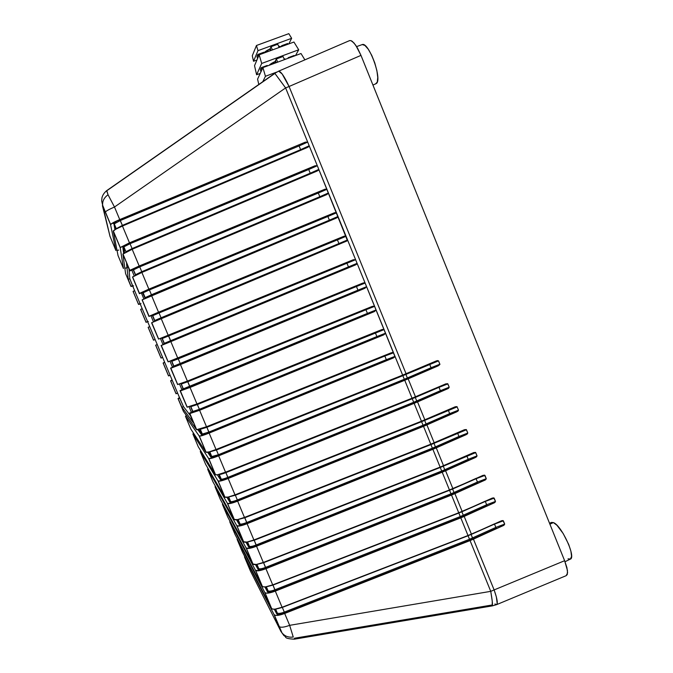 <?xml version="1.0" encoding="UTF-8"?>
<svg xmlns="http://www.w3.org/2000/svg" width="673" height="673" viewBox="0 0 673 673"><rect width="100%" height="100%" fill="white"/><g stroke="black" fill="none" stroke-linecap="round" stroke-linejoin="round"><path stroke-width="1.01" d="M565.026 561.728L570.157 559.187C576.601 558.06 561.484 525.142 553.399 522.593L549.891 524.149L553.399 522.593L556.933 525.26L563.208 533.571L568.693 544.44L570.914 551.204L571.554 556.319L570.519 558.994L568.004 558.859M372.943 85.076L376.501 83.427C382.306 78.85 368.711 41.676 362.242 44.569L364.867 45.419L368.24 49.179L371.732 55.329L374.777 62.9L376.897 70.682L377.755 77.42L377.25 82.089L375.475 84.016M551.313 522.5L553.399 522.593L551.566 522.391L549.547 523.283M270.462 50.66L269.806 49.02L270.462 50.66M278.546 46.101L280.658 46.647L278.546 46.101M275.366 62.993L274.828 61.655L275.366 62.993M283.981 58.652L285.63 59.199L283.981 58.652M276.788 72.061L265.44 76.276L262.806 81.685L265.44 76.276L262.907 67.603L300.999 53.52L262.907 67.603L257.582 79.128L262.907 67.603L265.44 76.276L276.788 72.061M256.598 74.762L260.224 73.424L256.598 74.762L261.696 63.447L256.598 74.762L254.529 65.651L259.172 54.807L293.95 42.02L298.711 49.785L261.696 63.447L298.711 49.785L295.514 55.548L298.711 49.785L293.95 42.02L259.172 54.807L261.696 63.447L259.172 54.807L254.529 65.651L256.598 74.762M287.859 58.383L288.229 57.685L294.236 55.464L294.488 55.926L294.236 55.464L288.229 57.685L288.49 58.147L288.229 57.685L287.859 58.383M269.166 65.289L275.678 61.26C272.313 62.799 270.134 64.145 269.166 65.289M260.35 69.521L261.191 67.679L267.248 65.441L261.191 67.679L261.797 70.009L261.191 67.679L260.35 69.521L260.947 71.843L260.35 69.521M275.45 60.721L276.317 58.972L283.047 56.49L276.317 58.972L277.688 62.143L276.317 58.972L275.45 60.721L276.283 62.656L275.45 60.721M288.793 43.913L291.661 38.302L257.969 50.66L253.528 61.268L256.943 60.006L253.528 61.268L252.282 55.775L253.528 61.268L257.969 50.66L256.455 45.495L252.282 55.775L256.455 45.495L257.969 50.66L291.661 38.302L288.81 33.65L256.455 45.495L288.81 33.65L291.661 38.302L288.793 43.913M281.129 46.731L281.634 45.714L287.649 43.501L288.027 44.199L287.649 43.501L281.634 45.714L282.012 46.412L281.634 45.714L281.129 46.731M264.035 52.94L270.294 48.784C266.844 50.416 264.758 51.804 264.035 52.94M256.977 56.414L257.801 54.471L263.858 52.25L257.801 54.471L256.977 56.414L257.54 58.61L256.977 56.414M270.184 48.54L271.017 46.715L277.747 44.241L271.017 46.715L272.414 49.937L271.017 46.715L270.184 48.54L271.017 50.45L270.184 48.54M267.374 65.946L267.248 65.441L267.374 65.946M258.802 84.478L257.582 79.128L258.802 84.478M304.886 59.855L300.999 53.52L304.886 59.855M258.365 56.683L257.801 54.471L258.365 56.683M264.052 53.007L263.858 52.25L264.052 53.007M279.144 47.463L277.747 44.241L279.144 47.463M284.418 59.653L283.047 56.49L284.418 59.653M201.059 432.403L200.588 432.596M267.038 589.035L266.214 589.388L267.038 589.035M247.782 545.399L248.615 545.021L247.782 545.399M230.309 501.099L229.434 501.469L230.309 501.099M110.616 224.462C111.508 223.419 114.553 221.787 119.744 219.583L114.486 207.015L108.033 194.741C104.037 197.736 102.254 201.277 102.683 205.349L105.4 212.054C106.149 210.986 109.177 209.311 114.486 207.015L119.744 219.583L305.34 142.146L307.687 142.104L285.613 87.919L114.486 207.015C109.144 209.32 106.115 211.002 105.392 212.071L102.414 205.669L110.01 236.374L102.683 205.349C102.254 201.277 104.037 197.736 108.033 194.741L114.486 207.015L285.613 87.919L274.794 73.315M274.803 73.273L285.613 87.919L289.079 86.497L282.13 73.946L278.647 71.153C280.961 71.405 284.443 76.52 289.079 86.497L360.98 55.379L564.622 560.71L360.98 55.379L357.548 48.153L353.99 42.954L350.869 40.582L349.329 40.708L350.869 40.582L352.341 41.39L355.748 45.242L360.98 55.379L289.079 86.497L406.063 373.725L437.433 360.585L438.544 360.888L439.89 364.505L438.258 365.818L408.149 378.849L415.468 396.801L408.149 378.849L404.742 380.27L412.053 398.206L404.742 380.27L218.666 455.823L225.531 472.202L412.053 398.206L445.61 383.947L447.654 383.677L449.211 387.202L448.639 388.22L417.546 401.907L424.84 419.826L417.546 401.907L414.139 403.337L421.433 421.231L414.139 403.337L228.164 478.503L235.012 494.848L421.433 421.231L454.923 406.904L456.967 406.635L458.506 410.151L457.943 411.169L426.918 424.915L434.194 442.792L426.918 424.915L423.519 426.346L430.787 444.197L423.519 426.346L237.636 501.133L244.467 517.436L430.787 444.197L464.21 429.811L466.246 429.534L467.794 433.042L467.222 434.06L436.264 447.873L443.532 465.708L436.264 447.873L432.874 449.303L440.125 467.112L432.874 449.303L247.092 523.703L253.906 539.973L440.125 467.112L473.472 452.668L475.508 452.382L477.048 455.882L476.484 456.9L445.593 470.772L452.836 488.564L445.593 470.772L442.203 472.202L449.446 489.969L442.203 472.202L256.522 546.224L263.32 562.46L449.446 489.969L484.459 475.088L486.285 478.671L485.721 479.689L454.898 493.62L462.124 511.371L454.898 493.62L451.516 495.05L458.734 512.776L451.516 495.05L265.928 568.693L272.708 584.887L458.734 512.776L493.679 497.827L495.496 501.402L494.933 502.42L464.185 516.41L471.394 534.118L464.185 516.41L460.803 517.84L468.004 535.523L460.803 517.84L275.316 591.113L282.08 607.265L468.004 535.523L502.874 520.515L504.691 524.074L504.127 525.091L473.447 539.149L494.125 589.927L490.752 591.348L492.257 601.258L492.224 605.902C492.821 605.237 492.325 600.383 490.752 591.348L494.125 589.927L473.447 539.149L470.065 540.579L490.752 591.348L289.651 625.335L293.251 637.02C288.532 637.642 284.788 636.271 282.029 632.898L283.956 635.674L280.961 631.476L274.071 614.592L244.492 556.958L250.289 570.696L244.492 556.958L274.071 614.592L279.219 626.613C280.826 627.724 284.3 627.303 289.651 625.335L490.752 591.348L470.065 540.579L284.679 613.473L289.651 625.335L284.679 613.473C279.497 615.416 276.048 615.904 274.34 614.929M250.373 570.881L280.961 631.476L250.373 570.881M109.909 236.114L115.907 250.516L110.565 224.656L105.367 212.256L110.565 224.656L115.907 250.516L109.909 236.114M174.273 360.417L173.979 359.719L174.273 360.417M164.683 337.543L164.363 336.778L164.683 337.543M123.218 246.419L124.017 248.345L123.218 246.419M132.842 269.402L133.077 269.957L132.842 269.402M162.58 337.501L162.891 338.258L162.58 337.501M172.179 360.417L172.465 361.081L172.179 360.417M196.709 429.786C198.039 429.82 201.303 428.81 206.502 426.758L199.603 410.303L383.871 334.801L199.603 410.303L206.502 426.758L391.206 352.803L393.537 352.787L385.562 333.194L383.871 334.801L199.595 410.194L189.492 413.155L193.109 422.417L181.794 407.039L178.185 398.769L179.708 398.122L183.46 406.618L190.644 415.931L183.46 406.618L181.937 407.291L183.46 406.618L177.613 393.133L175.939 393.57L170.706 380.943L172.229 380.295L179.708 398.122L178.034 398.567L181.937 407.291L193.151 422.4M187.237 407.19L196.953 403.96L190.038 387.463L374.407 311.574L190.038 387.463L196.953 403.96L381.759 329.627L384.09 329.602L376.089 309.959L374.407 311.574L190.047 387.379L180.053 390.651L187.077 407.131L180.053 390.651L187.077 407.131L180.053 390.651L181.971 389.835L179.548 384.047L181.971 389.835L182.997 388.498L183.308 388.792L181.289 383.98L183.308 388.792L183.039 389.776L182.551 389.583M170.866 368.207L177.706 384.535L187.38 381.103L180.457 364.564L364.909 288.296L180.457 364.564L187.38 381.103L372.287 306.383L374.625 306.358L366.6 286.673L364.909 288.296L179.052 365.094L170.597 368.097L177.596 384.51L170.597 368.097L177.596 384.51L170.597 368.097L172.515 367.281L169.983 361.241L172.515 367.281L173.794 366.095L171.775 361.275L173.794 366.095L173.096 367.037M133.052 269.461L133.473 268.687L139.252 266.071L324.579 189.357L326.927 189.315L318.809 169.394L317.118 171.043L132.177 249.271L139.185 266.003L324.579 189.357L139.185 266.003L132.177 249.271L122.974 253.94M164.633 336.668L164.952 337.434L164.633 336.668M174.24 359.609L174.534 360.316L174.24 359.609M176.663 359.483L176.376 358.759M167.072 336.576L166.761 335.802M168.006 335.297L168.326 336.063L168.006 335.297M177.622 358.255L177.924 358.978L177.622 358.255M179.481 397.575L178.034 398.567L183.384 411.321L196.541 429.702L189.736 413.474L196.541 429.702L183.384 411.321L178.034 398.567L179.481 397.575M168.486 375.82L163.118 363.016L168.612 375.929L163.118 363.016L164.742 362.444L170.134 375.298L168.486 375.803M172.069 379.909L170.58 380.809L175.947 393.587L170.58 380.809L172.069 379.909M161.015 358.019L155.64 345.19L161.015 358.019L155.64 345.19L157.238 344.559L162.647 357.439L161.015 358.011M163.118 363.016L164.649 362.209L163.203 362.932M153.537 340.185L148.144 327.33L153.604 340.168L148.144 327.33L149.726 326.632L155.135 339.537L153.537 340.176M148.321 321.492L146.041 322.317L140.64 309.437L146.041 322.317L140.64 309.437L142.188 308.68L147.614 321.61L146.041 322.317L147.673 321.744M140.077 303.649L138.529 304.415L133.111 291.325L134.642 290.694L140.077 303.649L138.537 304.272L133.119 291.518L134.642 290.694L147.614 321.61L146.075 322.232L140.657 309.311L142.188 308.68L140.077 303.649M138.655 304.423L140.203 303.944M126.549 263.673L128.249 279.345L130.983 286.269L132.531 285.655L134.642 290.694L129.813 278.74L128.249 279.345L126.549 263.673L129.83 270.596L122.915 254.1L125.582 273.558L130.999 286.479L128.249 279.345L129.813 278.74L128.997 268.931L129.813 278.74L132.531 285.655L130.999 286.479L132.724 286.109M141.944 292.705L142.491 292.326L143.088 292.831L145.124 297.685L143.088 292.831L141.355 292.94L143.871 298.93L141.355 292.94L139.412 293.722L132.522 277.032L139.412 293.722L148.918 289.171L334.17 212.87L336.508 212.836L328.416 192.966L326.725 194.606L141.877 272.439L148.868 289.138L334.17 212.87L148.868 289.138L141.877 272.439L132.606 276.897M151.467 315.427L152.678 315.696L154.706 320.541L152.678 315.696L150.878 315.662L153.486 321.887L150.878 315.662L148.943 316.453L142.121 299.906L148.943 316.453L343.735 236.332L346.073 236.299L337.997 216.479L336.307 218.111L151.56 295.548L158.534 312.205L343.735 236.332L158.534 312.205L151.56 295.548L142.213 299.805M151.61 322.821L158.559 339.108L151.61 322.821M161.116 345.485L168.09 361.838L161.116 345.485L168.09 361.838L161.116 345.485L163.043 344.677L161.116 345.485M120.206 247.656L113.274 231.117L118.036 255.572L123.462 268.51L120.206 247.656L123.462 268.51L118.036 255.572L113.274 231.117L120.206 247.656L129.477 242.827L314.972 165.777L317.32 165.735L309.185 145.772L307.494 147.429L122.452 226.044L129.477 242.827L122.452 226.044C117.27 228.282 114.233 229.914 113.325 230.923M113.308 230.957L120.257 247.513L129.477 242.827L314.972 165.777L317.32 165.735L347.411 240.522L161.209 318.607L168.174 335.23L353.275 259.744L355.613 259.711L347.554 239.933L357.085 263.328L356.497 264.354L170.849 341.615L177.79 358.196L362.789 283.089L365.128 283.064L357.085 263.328L395.001 356.682L393.318 357.969L209.152 433.084L216.025 449.514L402.647 375.13L395.001 356.37L402.647 375.13L406.063 373.725L289.079 86.497L285.613 87.919L318.809 169.394L310.228 173.222L308.722 169.52L130.049 243.719L132.085 248.581L310.228 173.222L308.722 169.52L317.32 165.735L130.049 243.719L123.899 246.823M127.433 267.534L124.867 268.342M129.906 270.462L139.185 266.003L130.486 270.041L129.855 270.933L132.396 269.932L132.867 269.032M133.599 285.815L130.999 286.479L125.582 273.558L122.915 254.1L129.83 270.596M133.119 291.518L138.529 304.415L133.119 291.518M139.513 293.386L148.868 289.138L139.429 293.487M140.994 303.658L138.529 304.415M149.103 316.251L158.534 312.205L149.002 316.327M151.77 322.67L158.651 339.074L168.174 335.23L161.209 318.607L151.795 322.661M161.327 345.468L168.191 361.83L177.79 358.196L170.849 341.615L161.352 345.459M170.757 368.207L180.457 364.564L170.892 368.207M180.263 390.862L190.038 387.463L180.406 390.895M189.736 413.474L199.603 410.303L189.895 413.533M205.988 452.222L199.2 436.028L185.47 416.293L190.812 429.029L205.988 452.222L190.812 429.029L185.47 416.293L186.379 415.502L185.47 416.293L199.2 436.028L205.988 452.222L209.093 451.911L216.025 449.514L209.152 433.084C203.961 435.17 200.705 436.18 199.368 436.121M199.334 436.112L206.131 452.323C207.536 452.483 210.826 451.541 216.025 449.514L402.647 375.13L436.491 360.846L438.544 360.888L439.881 364.202L431.04 367.727L429.677 364.354L405.92 374.424L407.358 377.965L431.04 367.727L429.677 364.354L438.544 360.888L402.849 375.685L404.305 379.252L407.358 377.965L405.92 374.424L216.412 449.976L218.405 454.738L404.305 379.252L402.849 375.685L216.412 449.976L209.825 451.861M215.402 474.684L208.63 458.532L192.899 433.992L198.232 446.704L215.402 474.684L198.232 446.704L192.899 433.992L193.572 433.244L192.899 433.992L208.63 458.532L215.402 474.684L217.337 474.793L219.314 477.948L217.337 474.793L225.531 472.202L218.666 455.823C213.484 457.884 210.203 458.826 208.815 458.658L215.562 474.818M215.596 474.827C217.017 475.096 220.332 474.221 225.531 472.202L412.053 398.206L413.685 402.269L440.369 390.702L439.006 387.337L415.3 397.449L416.738 400.99L415.3 397.449L225.901 472.631L227.886 477.376L413.685 402.269L412.229 398.71L225.901 472.631L219.263 474.372C220.189 474.558 222.401 473.977 225.901 472.631L228.122 478.318L220.937 480.278L219.314 477.948L219.886 477.081L221.131 479.041L219.179 474.372L221.131 479.041L220.694 480.135L219.65 477.763M199.528 430.224L200.1 431.595M224.807 497.103L218.044 480.985L200.31 451.659L205.635 464.345L224.807 497.103L205.635 464.345L200.31 451.659L200.832 450.935L200.335 451.432L218.044 480.985L224.807 497.103L228.038 497.095L235.012 494.848L228.164 478.503C222.982 480.547 219.676 481.422 218.237 481.136M218.212 481.119L224.975 497.254C226.481 497.658 229.813 496.842 235.012 494.848L421.433 421.231L455.234 406.778L456.967 406.635L458.506 410.151L449.673 413.617L448.311 410.269L424.655 420.423L426.093 423.956L449.673 413.617L448.311 410.269L457.169 406.854L421.592 421.685L423.039 425.235L426.093 423.956L424.655 420.423L235.357 495.227L237.342 499.963L423.039 425.235L421.592 421.685L235.357 495.227L228.971 496.91M234.179 519.463L227.44 503.379L207.705 469.283L213.021 481.952L234.179 519.463L213.021 481.952L207.705 469.283L208.108 468.576L207.721 469.039L227.44 503.379L234.179 519.463L237.476 519.615L244.467 517.436L237.636 501.133C232.454 503.16 229.123 503.968 227.642 503.564M234.397 519.665C235.912 520.162 239.268 519.421 244.467 517.436L430.787 444.197L464.572 429.668L466.456 429.753L467.794 433.042L458.952 436.483L457.59 433.134L433.992 443.347L435.423 446.864L458.952 436.483L457.59 433.134L466.456 429.753L430.93 444.609L432.377 448.151L435.423 446.864L433.992 443.347L244.795 517.764L246.781 522.492L432.377 448.151L430.93 444.609L244.795 517.764L238.579 519.371L244.795 517.764L244.61 517.377L247.025 523.459L240.253 525.251L239.47 524.948L236.492 519.775L237.83 522.097L238.41 521.272L239.916 523.855L238.082 519.489L239.967 524.301L239.47 524.948L238.192 521.895M243.533 541.773L236.812 525.731L215.091 486.882L220.391 499.526L243.533 541.773L220.391 499.526L215.091 486.882L215.41 486.184L215.099 486.604L236.812 525.731L243.533 541.773L246.89 542.076L253.906 539.973L247.092 523.703C241.91 525.714 238.553 526.463 237.031 525.941M243.761 542.001C245.325 542.615 248.707 541.942 253.906 539.973L440.125 467.112L473.893 452.5L475.718 452.601L477.048 455.882L468.206 459.297L466.852 455.958L443.305 466.212L444.735 469.72L468.206 459.297L466.852 455.958L475.718 452.601L440.251 467.474L441.69 471.007L444.735 469.72L443.305 466.212L254.217 540.259L256.194 544.97L441.69 471.007L440.251 467.474L254.217 540.259L248.32 541.782L254.058 539.914L256.447 545.954L255.025 546.493L249.119 547.519L245.998 542.202L247.058 544.104L247.647 543.296L249.271 546.182L247.504 541.958L249.33 546.585L248.833 547.284L247.058 544.104L247.647 543.296L249.389 546.316C250.39 546.779 252.661 546.333 256.194 544.97L441.69 471.007L442.085 471.95L256.447 545.954C252.173 547.578 249.641 548.015 248.833 547.284L249.271 546.182M252.871 564.024L246.158 548.024L222.46 504.447L227.752 517.066L252.871 564.024L227.752 517.066L222.46 504.144L246.158 548.024L252.871 564.024L256.278 564.487L263.32 562.46L256.522 546.224C251.34 548.217 247.958 548.899 246.385 548.268M253.107 564.294C254.714 565.017 258.121 564.403 263.32 562.46L449.446 489.969L450.986 493.805L477.443 482.053L476.097 478.722L452.601 489.027L454.023 492.527L452.601 489.027L263.614 562.695L265.583 567.398L450.986 493.805L449.547 490.281L263.614 562.695L258.087 564.134L263.471 562.392L265.843 568.399L264.422 568.929L260.695 569.913L258.466 569.821L255.462 564.588L256.262 566.06L256.859 565.27L258.609 568.458L256.901 564.386L258.668 568.82L258.171 569.56L256.262 566.06L256.859 565.27L258.735 568.609C259.77 569.148 262.049 568.744 265.583 567.398L450.986 493.805L451.39 494.764L265.843 568.399C261.57 569.997 259.012 570.384 258.171 569.56L258.609 568.458M262.176 586.233L255.479 570.267L229.821 521.987L235.104 534.581L262.176 586.233L235.104 534.581L229.804 521.659L255.479 570.267L262.176 586.233L263.32 586.873L265.65 586.848L272.708 584.887L265.928 568.693C260.745 570.67 257.347 571.284 255.732 570.536M262.436 586.528C264.085 587.369 267.518 586.822 272.708 584.887L458.734 512.776L460.256 516.561L486.663 504.75L485.309 501.435L461.871 511.783L463.293 515.274L461.871 511.783L272.986 585.081L274.954 589.775L460.256 516.561L458.818 513.045L272.986 585.081L267.888 586.427L272.868 584.829L275.215 590.793L271.177 592.055L267.795 592.08L264.893 586.923L265.456 587.975L266.045 587.201L267.921 590.684L266.281 586.755L267.921 590.684L267.484 591.786L265.456 587.975L266.045 587.201L268.056 590.852C269.116 591.466 271.421 591.113 274.954 589.775L460.256 516.561L460.66 517.529L275.215 590.793C270.95 592.375 268.367 592.703 267.484 591.786L267.921 590.684M271.471 608.384L264.792 592.459L237.165 539.485L242.44 552.062L271.471 608.384L242.44 552.062L237.14 539.132L264.792 592.459L271.471 608.384L272.641 609.107L275.005 609.158L282.08 607.265L275.316 591.113C270.134 593.073 266.71 593.62 265.044 592.762M271.732 608.712C273.431 609.662 276.881 609.183 282.08 607.265L468.004 535.523L469.502 539.258L495.85 527.405L494.504 524.09L471.117 534.488L472.539 537.971L471.117 534.488L282.34 607.416L284.3 612.102L469.502 539.258L468.072 535.75L282.34 607.416L277.713 608.661M142.651 291.947L142.912 292.562L142.651 291.947M172.296 361.14L172.019 360.476L172.296 361.14M165.095 343.953L164.759 343.163L165.095 343.953M171.464 360.694L171.691 361.233L171.464 360.694M173.861 366.406L174.105 366.995L173.861 366.406M169.31 341.312L169.638 342.094L169.31 341.312M176.587 358.675L176.89 359.399L176.587 358.675M177.689 359.079L177.386 358.356L177.689 359.079M564.622 560.71L567.474 570.527L567.28 574.523L566.195 575.667L567.591 572.849L566.918 567.65L564.622 560.71L494.125 589.927L564.622 560.71M491.584 605.077L294.379 638.256M106.94 190.652L274.828 73.483M118.717 250.062L117.043 250.499M274.298 614.895L281.97 632.83L285.646 637.163C285.882 638.214 288.767 638.896 294.311 639.19L492.224 605.902L496.523 604.665L497.204 603.689L496.371 596.959L494.125 589.927C497.246 598.768 498.045 603.681 496.523 604.665L494.899 603.984M280.843 630.879L282.029 632.898C284.788 636.271 288.532 637.642 293.251 637.02L289.651 625.335C284.334 627.286 280.86 627.724 279.236 626.63L280.843 630.879M106.771 190.585L108.033 194.741L106.62 190.686M349.708 40.548L278.647 71.153L274.887 73.256L106.62 190.695C104.13 192.806 102.574 195.187 101.951 197.82L101.682 200.916L102.691 205.433L110.599 224.488M492.199 605.902L491.727 605.38M174.105 340.244L173.777 339.461L174.105 340.244M190.594 406.332L192.798 411.43L190.535 406.349L197.382 404.523L199.385 409.302L376.88 336.567L375.391 332.925L197.382 404.523L190.863 406.66L192.882 411.464L199.385 409.302L197.054 403.918L197.382 404.523L384.09 329.602L385.562 333.194L376.88 336.567L375.139 332.285L375.391 332.925L384.09 329.602L382.348 329.417L196.953 403.96L187.077 407.131M277.394 613.069C278.538 613.726 280.834 613.397 284.3 612.102L282.34 607.416M275.636 609.073L277.217 612.859L275.636 609.073M277.217 612.859L275.249 609.124L277.217 612.859L276.78 613.953L274.29 609.208L276.78 613.953L277.352 613.036C278.454 613.734 280.767 613.423 284.3 612.102L284.57 613.128L281.794 614.062L278.429 614.575L276.78 613.953C277.705 614.971 280.296 614.693 284.57 613.128L284.3 612.102L469.502 539.258L469.922 540.242L284.57 613.128L469.922 540.242L469.502 539.258L472.539 537.971L473.085 538.905L469.922 540.242L473.085 538.905L472.539 537.971L495.85 527.405L494.504 524.09L503.37 520.818L504.691 524.074L495.85 527.405L496.422 528.322L473.085 538.905L496.422 528.322L495.85 527.405L504.691 524.074L503.631 525.436L470.065 540.579L284.679 613.473L277.613 615.391L275.257 615.332L274.071 614.592M501.696 520.683L468.072 535.75L494.428 523.88L503.37 520.818L501.705 520.683M244.585 556.235L244.492 556.958M268.09 590.877C269.208 591.458 271.488 591.087 274.954 589.775L275.215 590.793L460.66 517.529L460.256 516.561L463.293 515.274L463.84 516.191L460.66 517.529L463.84 516.191L463.293 515.274L486.663 504.75L485.309 501.435L494.175 498.129L495.496 501.402L486.663 504.75L487.218 505.659L463.84 516.191L487.218 505.659L486.663 504.75L495.496 501.402L494.436 502.756L460.803 517.84L275.316 591.113L268.275 593.098L265.936 593.115L264.792 592.459M492.451 498.012L458.818 513.045L485.216 501.175L494.175 498.129L492.417 498.02M258.769 568.635C259.854 569.139 262.125 568.727 265.583 567.398L265.843 568.399L451.39 494.764L450.986 493.805L454.023 492.527L454.569 493.427L451.39 494.764L454.569 493.427L454.023 492.527L477.443 482.053L476.097 478.722L484.955 475.39L486.285 478.671L477.443 482.053L477.998 482.936L454.569 493.427L477.998 482.936L477.443 482.053L486.285 478.671L485.216 480.026L451.516 495.05L265.928 568.693L258.903 570.754L255.479 570.267M256.531 564.454L256.859 565.27L256.531 564.454M483.18 475.281L449.547 490.281L475.988 478.41L484.955 475.39L483.147 475.289M249.422 546.341C250.474 546.762 252.728 546.308 256.194 544.97L256.447 545.954L442.085 471.95L441.69 471.007L444.735 469.72L445.274 470.604L442.085 471.95L445.274 470.604L444.735 469.72L468.206 459.297L468.761 460.164L445.274 470.604L468.761 460.164L468.206 459.297L477.048 455.882L475.441 457.514L442.203 472.202L256.522 546.224L249.523 548.352L246.158 548.024M247.142 542.034L247.647 543.296L247.142 542.034M238.149 519.472L240.034 523.981C241.077 524.343 243.315 523.838 246.781 522.492L432.377 448.151L432.764 449.076L247.025 523.459C242.76 525.1 240.244 525.588 239.47 524.948L240.025 523.973C240.993 524.36 243.247 523.863 246.781 522.492L247.025 523.459L432.764 449.076L432.377 448.151L435.423 446.864L435.953 447.73L432.764 449.076L435.953 447.73L435.423 446.864L458.952 436.483L459.491 437.341L435.953 447.73L459.491 437.341L458.952 436.483L467.794 433.042L466.179 434.665L432.874 449.303L247.092 523.703L240.11 525.907L236.812 525.731M238.343 521.735L237.72 519.564L239.916 523.855M230.671 501.595C231.663 501.865 233.884 501.318 237.342 499.963L235.357 495.227L228.879 496.901M228.643 496.96L230.536 501.478L228.643 496.96M228.282 497.044L230.536 501.478L230.09 502.571L226.944 497.305L230.09 502.571L230.637 501.578C231.579 501.881 233.809 501.343 237.342 499.963L237.586 500.914L236.164 501.461L232.479 502.588L230.09 502.571C230.822 503.118 233.321 502.563 237.586 500.914L237.342 499.963L423.039 425.235L423.426 426.144L237.586 500.914L423.426 426.144L423.039 425.235L426.093 423.956L426.615 424.806L423.426 426.144L426.615 424.806L426.093 423.956L449.673 413.617L450.203 414.459L426.615 424.806L450.203 414.459L449.673 413.617L458.506 410.151L456.891 411.775L423.519 426.346L237.636 501.133L230.679 503.404L227.44 503.379M219.238 474.356L221.24 479.134C222.216 479.336 224.429 478.747 227.886 477.376L413.685 402.269L414.055 403.161L228.122 478.318C223.857 479.984 221.375 480.589 220.694 480.135L221.232 479.126C222.14 479.353 224.353 478.772 227.886 477.376L228.122 478.318L414.055 403.161L413.685 402.269L416.738 400.99L417.252 401.823L414.055 403.161L417.252 401.823L416.738 400.99L440.369 390.702L439.006 387.337L447.865 383.896L449.211 387.202L440.369 390.702L440.899 391.526L417.252 401.823L440.899 391.526L440.369 390.702L449.211 387.202L448.134 388.557L417.546 401.907L228.164 478.503L221.224 480.85L218.044 480.985M218.818 474.465L221.131 479.041M445.871 383.837L412.053 398.206L412.229 398.71L415.3 397.449L415.14 396.944L415.3 397.449L439.006 387.337L438.846 386.832L439.006 387.337L447.865 383.896L445.854 383.846M209.757 451.718L211.81 456.63L218.405 454.738L216.412 449.976L209.707 451.785L211.709 456.555L209.682 451.743M211.709 456.555L208.63 452.029L211.709 456.555L211.263 457.657L207.646 452.248L211.263 457.657L211.709 456.555L218.405 454.738L218.632 455.663L211.263 457.657C211.911 458.01 214.367 457.346 218.632 455.663L218.405 454.738L404.305 379.252L404.675 380.127L218.632 455.663L404.675 380.127L404.305 379.252L407.358 377.965L407.872 378.781L404.675 380.127L407.872 378.781L407.358 377.965L431.04 367.727L431.57 368.535L407.872 378.781L431.57 368.535L431.04 367.727L439.881 364.202L438.258 365.818L404.742 380.27L218.666 455.823L211.751 458.246L208.63 458.532M235.146 494.79L235.357 495.227L235.146 494.79M421.416 421.239L421.592 421.685L421.416 421.239M424.512 419.969L424.655 420.423L424.512 419.969M448.168 409.807L448.311 410.269L448.168 409.807M229.173 499.501L230.536 501.478M216.151 449.463L216.412 449.976L216.151 449.463M402.631 375.139L402.849 375.685L402.631 375.139M405.743 373.86L405.92 374.424L405.743 373.86M429.509 363.799L429.677 364.354L429.509 363.799M199.107 429.778L198.661 429.988M202.262 434.018L198.855 429.441L202.346 434.068L208.908 432.049L386.31 359.676L384.83 356.042L206.905 427.279L208.908 432.049L386.31 359.676L384.83 356.042L393.537 352.787L395.001 356.37L386.31 359.676L386.664 360.543L206.367 434.018L201.816 435.111L197.845 429.685L201.816 435.111L202.262 434.018L200.26 429.231L202.262 434.018L201.816 435.111C202.43 435.372 204.861 434.649 209.126 432.958L206.905 427.279L200.369 429.29M200.26 429.231L206.905 427.279L206.611 426.716L206.905 427.279L384.83 356.042L384.594 355.453L384.83 356.042L393.537 352.787L392.409 352.475L206.502 426.758L196.541 429.702M199.2 436.028L202.253 435.582L209.152 433.084L393.318 357.969L209.126 432.958L208.908 432.049L202.346 434.068L200.218 429.038M393.318 357.969L386.664 360.543L386.31 359.676L395.001 356.37L393.318 357.969M192.428 410.993L190.484 406.366L192.798 411.43L192.352 412.524L192.428 410.993L192.873 411.464L199.385 409.302L199.595 410.194L192.352 412.524L192.798 411.43M177.596 384.51L187.38 381.103L372.346 306.358L374.407 306.131L365.935 309.748L365.658 309.058L365.935 309.748L187.826 381.709L187.473 381.069L190.047 387.379L189.836 386.504L183.376 388.809L367.424 313.399L365.935 309.748L187.826 381.709L189.836 386.504L367.424 313.399L365.935 309.748L374.625 306.358L376.089 309.959L367.424 313.399L367.769 314.224L190.047 387.379L182.854 389.886L183.308 388.792L180.995 383.719L182.997 388.498M187.826 381.709L181.382 383.997L187.826 381.709M173.878 366.087L357.952 290.172L356.454 286.513L178.252 358.844L180.271 363.656L357.952 290.172L356.454 286.513L365.128 283.064L366.6 286.673L357.952 290.172L358.288 290.988L180.465 364.514L173.348 367.189L173.794 366.095L171.539 361.157L173.55 365.952M173.861 366.095L180.271 363.656L178.252 358.844L171.859 361.266M171.539 361.157L171.22 360.778L171.842 361.266L178.252 358.844L177.857 358.162L178.252 358.844L356.454 286.513L356.16 285.781L356.454 286.513L365.128 283.064L363.992 282.753L168.09 361.838M158.559 339.108L161.352 337.997L162.235 338.511L161.343 338.006L353.275 259.744L355.613 259.711L346.957 263.227L346.645 262.445L346.957 263.227L168.662 335.928L168.216 335.213L170.875 341.59L170.673 340.748L164.321 343.331L348.454 266.895L346.957 263.227L168.662 335.928L170.673 340.748L348.454 266.895L346.957 263.227L355.613 259.711L357.085 263.328L348.454 266.895L348.782 267.694L165.878 343.642L163.043 344.677L160.401 338.376L163.043 344.677L164.262 343.348L162.235 338.511L164.262 343.348L163.623 344.433M161.234 345.493L355.403 264.96L164.187 344.29L164.321 343.323L162.294 338.494L168.662 335.928L162.311 338.485M164.069 343.348L162.058 338.544L164.262 343.348L163.808 344.433L348.782 267.694L348.454 266.895L357.085 263.328L355.967 264.691L348.782 267.694L355.453 264.935M154.773 320.499L338.931 243.559L337.434 239.882L159.038 312.962L161.066 317.791L338.931 243.559L337.434 239.882L346.073 236.299L347.554 239.933L338.931 243.559L339.251 244.324L338.931 243.559L347.554 239.933L346.957 240.959L151.686 322.72M152.561 315.881L154.58 320.693L152.678 315.696L151.576 315.242L158.576 312.222L159.038 312.962L152.721 315.662L154.756 320.508L161.066 317.791L159.038 312.962L152.746 315.654M154.58 320.693L154.546 321.433M145.183 297.626L329.391 220.172L327.886 216.487L149.398 289.928L151.425 294.774L329.391 220.172L327.886 216.487L336.508 212.836L337.997 216.479L329.391 220.172L329.686 220.887L329.391 220.172L337.997 216.479L337.4 217.505L142.121 299.906M143.139 292.772L145.175 297.634L151.425 294.774L149.398 289.928L143.147 292.763L141.986 292.368L148.918 289.171L149.398 289.928L143.13 292.78M142.583 292.713L145.116 298.349M133.481 269.907L135.567 274.702L141.767 271.707L139.732 266.853L133.515 269.839L133.498 270.395L132.379 269.436L133.481 269.907L135.525 275.223L133.481 269.907L135.525 274.777L319.818 196.726L318.312 193.033L139.732 266.853L141.767 271.707L319.818 196.726L318.312 193.033L326.927 189.315L328.416 192.966L319.818 196.726L320.104 197.399L319.818 196.726L328.416 193.277L326.725 194.606L141.877 272.439L132.522 277.032M133.01 269.923L132.379 269.444L139.252 266.071L139.732 266.853L133.532 269.823M124.236 253.04L123.462 246.503L122.747 246.469L123.639 253.41L122.747 246.469L123.882 246.84L125.935 251.719L132.085 248.581L130.049 243.719L123.882 246.848L125.901 251.811L123.857 246.932L124.547 252.863L123.857 246.932M129.553 242.919L314.972 165.777L308.369 168.645L308.722 169.52L308.369 168.645L129.553 242.919L130.049 243.719L129.553 242.919L122.747 246.469L129.553 242.919M122.915 254.1L132.177 249.271L318.211 170.437L318.809 169.394L310.228 173.222L310.489 173.853L310.228 173.222L132.085 248.581L132.287 249.229L132.085 248.581L125.901 251.811M116.286 228.669L122.377 225.405L300.621 149.658L299.106 145.948L120.341 220.525L122.377 225.405L300.621 149.658L299.106 145.948L307.687 142.104L309.185 145.772L300.621 149.658L300.856 150.247L300.621 149.658L309.185 145.772L308.587 146.815L122.452 226.044L115.756 229.224L113.274 231.117M114.2 223.907L116.252 228.795L114.2 223.907L115.192 229.543L113.855 223.503L114.2 223.907L120.341 220.525L114.233 223.773L113.089 223.428L117.102 220.912L305.34 142.146L119.744 219.583L113.039 222.738L110.565 224.656M116.252 228.795L122.377 225.405L119.836 219.709L120.341 220.525L299.106 145.948L298.745 145.057L299.106 145.948L307.687 142.104L305.34 142.146L119.836 219.709C115.571 221.535 113.316 222.771 113.089 223.428L113.863 223.503L114.957 229.686M199.595 410.194L199.385 409.302L376.88 336.567L377.233 337.409L199.595 410.194M383.871 334.801L377.233 337.409L376.88 336.567L385.562 333.194L383.871 334.801M374.407 311.574L367.769 314.224L367.424 313.399L376.089 309.959L374.407 311.574M180.271 363.656L180.465 364.514L180.271 363.656M364.909 288.296L358.288 290.988L357.952 290.172L366.6 286.673L364.909 288.296M162.058 338.544L161.251 338.039M159.038 312.962L158.576 312.222L337.106 239.075L337.434 239.882L159.038 312.962M337.106 239.075L344.324 236.122L346.073 236.299L337.434 239.882L337.106 239.075M161.066 317.791L161.268 318.59L161.066 317.791M149.398 289.928L148.918 289.171L327.549 215.654L327.886 216.487L149.398 289.928M327.549 215.654L334.759 212.66L336.508 212.836L327.886 216.487L327.549 215.654M151.425 294.774L151.635 295.514L151.425 294.774M139.732 266.853L139.252 266.071L317.976 192.184L318.312 193.033L139.732 266.853M317.976 192.184L325.177 189.147L326.927 189.315L318.312 193.033L317.976 192.184M133.498 270.395L135.576 275.249M141.767 271.707L141.978 272.397L141.767 271.707M122.377 225.405L122.57 225.993L122.377 225.405M155.135 339.537L153.604 340.168L148.186 327.271L149.726 326.632L162.647 357.439L161.108 358.07L155.707 345.19L157.238 344.559L155.135 339.537M170.134 375.298L168.612 375.929L163.219 363.084L164.742 362.444L177.613 393.133L176.09 393.764L170.706 380.943L172.229 380.295L170.134 375.298M193.109 422.417L189.492 413.155L191.401 412.33L189.088 406.803L191.401 412.33L191.982 412.086M134.221 275.922L131.807 270.159L134.221 275.922M147.614 321.61L149.726 326.632L147.614 321.61M162.647 357.439L164.742 362.444L162.647 357.439M132.396 269.932L129.855 270.933L127.441 265.398M145.065 297.988L143.038 293.167M152.729 315.662L151.787 315.368M201.622 433.992L202.093 433.799L201.631 434.001M208.596 453.661L209.48 453.274M219.003 474.911L219.827 477.586M229.013 499.778L228.584 500.047M228.298 497.078L228.913 499.862M237.805 522.046L238.259 521.836L237.805 522.046M247.025 544.045L247.521 543.809L247.025 544.045M248.732 545.223L247.883 545.584L248.732 545.223M256.22 565.985L256.766 565.732L256.22 565.985M257.17 565.842L256.337 566.195L257.17 565.842M265.406 587.882L265.986 587.605L265.406 587.882M200.386 431.494L199.915 431.687L200.377 431.486M164.481 336.727L164.809 337.493L164.481 336.727M166.837 342.33L167.165 343.121L166.837 342.33M174.097 359.668L174.391 360.375L174.097 359.668M356.631 46.597L362.242 44.569M129.889 270.487L122.957 253.965M139.496 293.403L132.589 276.923M149.086 316.268L142.188 299.822M187.203 407.182L180.381 390.895M196.684 429.778L189.87 413.533M234.364 519.64L227.609 503.547M243.727 541.984L236.989 525.916M253.073 564.26L246.352 548.243M262.394 586.494L255.69 570.511M271.69 608.678L265.002 592.728M566.195 575.667L496.682 604.606M192.815 412.036L193.008 412.507M275.156 609.141L277.284 613.162L275.694 609.065M266.062 587.436L268.064 590.86L266.34 586.747M256.867 565.539L258.743 568.618L256.968 564.369M247.647 543.599L249.397 546.325L247.571 541.95M229.14 499.602L230.646 501.578L228.702 496.943M238.41 521.617L240.034 523.981M219.844 477.552L221.24 479.134M208.251 452.121L211.701 457.219L211.81 456.63M198.358 429.567L202.203 434.783L202.354 434.077M182.736 389.482L183.039 389.776L183.384 388.809L180.978 383.56M173.129 367.021L173.87 366.095L171.842 361.266M116.379 228.887L114.225 223.789M192.285 411.859L192.655 412.305L192.882 411.464M161.327 338.006L162.294 338.494M154.756 320.508L154.731 321.349M145.175 297.634L145.233 298.299M135.567 274.702L135.677 275.198M248.699 545.164L247.849 545.525M257.128 565.766L256.295 566.128"/></g></svg>
